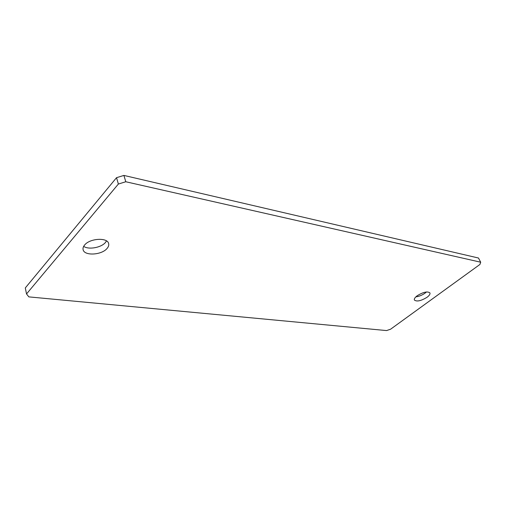 <?xml version="1.0" encoding="UTF-8"?>
<svg xmlns="http://www.w3.org/2000/svg" width="506" height="506" viewBox="0 0 506 506"><rect width="100%" height="100%" fill="white"/><g stroke="black" fill="none" stroke-linecap="round" stroke-linejoin="round"><path stroke-width="0.76" d="M426.469 291.962L425.072 293.132C422.093 295.213 419.019 296.453 415.862 296.87M427.058 297.262C421.055 300.931 416.836 301.867 414.401 300.064C413.99 298.932 414.92 297.496 417.191 295.757C423.225 292.044 427.469 291.089 429.917 292.885C430.334 294.049 429.379 295.504 427.058 297.262M106.532 240.932L105.45 242.475C101.206 247.662 88.594 249.945 83.68 246.346M107.057 248.452C101.706 255.113 84.236 256.125 83.117 249.679C82.769 248.187 83.262 246.637 84.61 245.03C89.897 238.212 107.62 237.276 108.645 243.607C109.03 245.182 108.505 246.795 107.057 248.452M480.7 262.209L479.909 264.467L390.607 329.197L386.571 330.576L28.848 296.883L26.527 293.948L118.379 184.032L116.538 177.682L123.907 175.424L478.474 258.022L480.7 262.209L125.785 181.755L118.379 184.032M26.527 293.948L25.3 287.939L116.538 177.682M123.907 175.424L125.785 181.755"/></g></svg>
